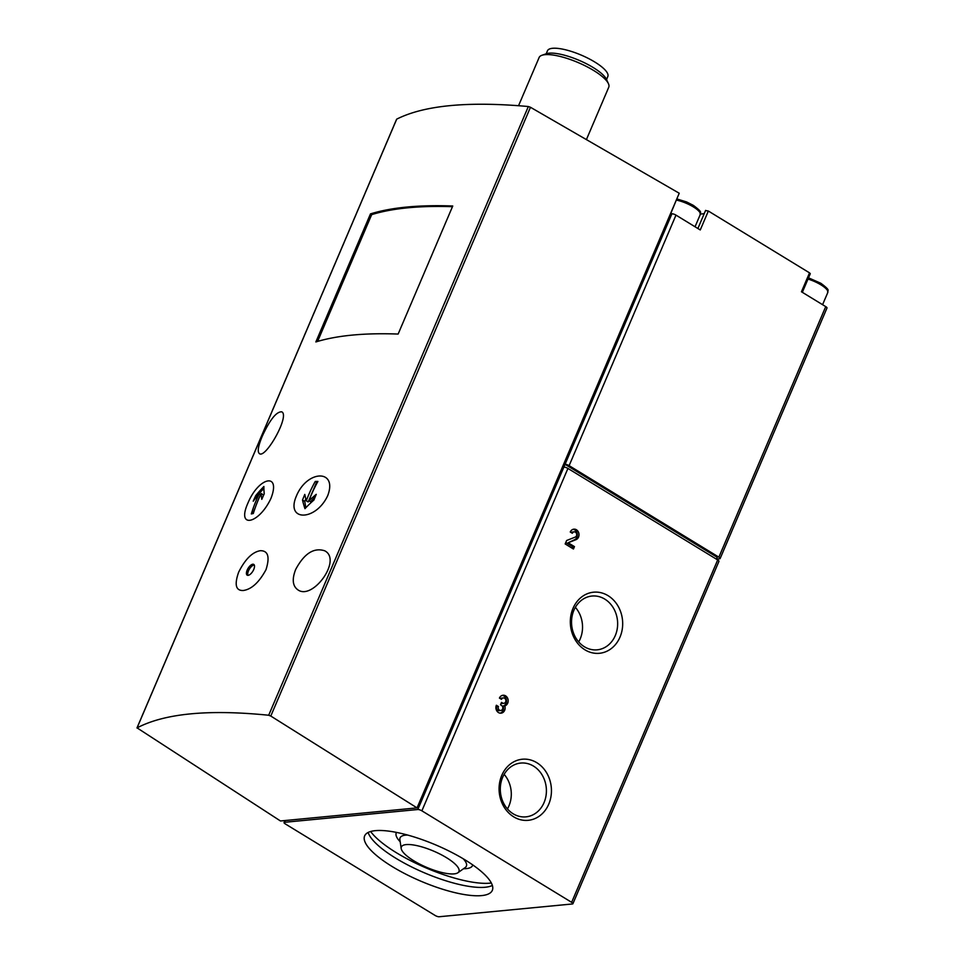 <?xml version="1.0" encoding="UTF-8"?>
<svg xmlns="http://www.w3.org/2000/svg" width="965" height="965" viewBox="0 0 965 965"><rect width="100%" height="100%" fill="white"/><g stroke="black" fill="none" stroke-linecap="round" stroke-linejoin="round"><path stroke-width="1.45" d="M243.313 590.496C251.527 589.338 259.09 582.402 266.002 569.676C270.007 556.902 268.113 550.581 260.309 550.701C252.408 552.016 245.194 559.169 238.657 572.149C234.242 584.718 235.798 590.833 243.313 590.496M253.747 569.471A6.309 2.786 121.4 0 1 247.173 575.164A6.309 2.786 121.4 0 1 248.089 568.337A6.309 2.786 121.4 0 1 253.747 564.404A6.309 2.786 121.4 0 1 253.747 569.471M370.476 213.892A504.755 142.494 -156.9 0 1 452.754 206.003L398.135 334.059A504.755 142.494 -156.9 0 0 315.857 341.948L370.476 213.892L371.682 214.628L317.606 341.417M327.678 495.733C337.859 469.352 307.473 469.424 296.472 495.841C285.158 521.595 315.639 521.462 327.678 495.733M247.8 503.392C236.365 529.013 258.909 524.152 270.96 498.386C281.213 471.969 258.572 476.891 247.8 503.392M396.615 119.358L396.712 119.141C424.166 105.318 468.037 101.12 528.337 106.524L530.461 107.272L270.791 716.054L268.692 715.246C208.681 709.191 164.798 713.388 137.066 727.875L280.477 820.974L417.049 807.886L270.791 716.054M262.215 436.337C269.838 419.799 276.328 411.633 281.684 411.814C290.308 415.276 265.375 459.388 259.332 453.55C257.245 451.717 258.21 445.975 262.215 436.337M295.664 569.483C304.204 553.512 313.89 547.288 324.723 550.798C342.382 559.784 312.576 600.881 297.775 589.76C292.588 585.96 291.876 579.205 295.664 569.483M700.445 213.941A21.447 6.055 -156.9 0 0 704.293 213.47M802.337 292.323L810.286 273.686L809.526 272.854L708.346 211.033L705.62 210.539M586.418 139.599L608.746 87.236A37.852 10.687 -156.9 0 0 608.445 83.69A37.852 10.687 -156.9 0 0 593.668 70.493A37.852 10.687 -156.9 0 0 541.884 55.295A37.852 10.687 -156.9 0 0 539.109 57.538L518.555 105.704M606.551 79.528L607.829 76.512A32.81 9.264 -156.9 0 0 594.766 62.001A32.81 9.264 -156.9 0 0 547.481 50.771L546.19 53.775M608.445 83.69L606.515 79.444A34.258 9.674 -156.9 0 0 593.149 67.502A34.258 9.674 -156.9 0 0 546.274 53.751L541.884 55.295M809.526 272.854L801.457 291.78L825.738 306.617A3.16 0.893 -156.9 0 1 826.993 308.016L720.131 558.554A3.16 0.893 -156.9 0 1 719.649 558.783L716.476 559.097M720.131 558.554A3.16 0.893 -156.9 0 0 718.877 557.155L569.121 465.649A3.16 0.893 -156.9 0 0 565.056 464.334L417.821 809.514L284.542 822.301A3.16 0.893 -156.9 0 0 284.06 822.53A3.16 0.893 -156.9 0 0 285.314 823.929L435.07 915.435A3.16 0.893 -156.9 0 0 439.135 916.75L572.414 903.964A3.16 0.893 -156.9 0 0 572.908 903.735A3.16 0.893 -156.9 0 0 571.642 902.335L421.886 810.829A3.16 0.893 -156.9 0 0 417.821 809.514M418.436 804.653L670.603 213.928L671.917 213.796A3.16 0.893 -156.9 0 1 675.982 215.123L700.264 229.959L708.346 211.033M716.44 559.169L717.236 557.312L565.056 464.334L671.917 213.796M572.908 903.735L718.949 561.328A3.16 0.893 -156.9 0 0 717.695 559.941L567.927 468.435A3.16 0.893 -156.9 0 0 563.874 467.12M501.486 699.36A2.702 2.304 -95.5 0 1 505.853 700.409A2.702 2.304 -95.5 0 1 502.548 703.015L501.51 702.387L500.497 704.764L501.523 705.403A2.702 2.304 -95.5 0 1 500.763 710.481A2.702 2.304 -95.5 0 1 498.435 706.525L496.372 705.258A5.404 4.608 -95.5 0 0 496.734 710.759A5.404 4.608 -95.5 0 0 501.028 713.171A5.404 4.608 -95.5 0 0 504.779 705.885A5.404 4.608 -95.5 0 0 508.097 699.782A5.404 4.608 -95.5 0 0 503.042 695.246A5.404 4.608 -95.5 0 0 499.424 698.093L501.486 699.36M572.329 533.283A2.702 2.304 -95.5 0 1 576.648 534.007A2.702 2.304 -95.5 0 1 575.2 537.107L566.648 540.496L565.164 543.946L573.451 549.013L574.465 546.624L568.156 542.764L575.996 539.676A5.404 4.608 -95.5 0 0 578.891 533.464A5.404 4.608 -95.5 0 0 573.885 529.17A5.404 4.608 -95.5 0 0 570.255 532.017L572.329 533.283M608.059 595.67A30.687 26.139 84.5 0 0 570.375 623.86A30.687 26.139 84.5 0 0 611.074 648.721A30.687 26.139 84.5 0 0 608.059 595.67M536.817 762.7A30.687 26.139 84.5 0 0 499.134 790.878A30.687 26.139 84.5 0 0 539.833 815.751A30.687 26.139 84.5 0 0 536.817 762.7M464.684 859.658A69.408 19.589 -156.9 0 0 364.637 835.907A69.408 19.589 -156.9 0 0 420.788 881.154A69.408 19.589 -156.9 0 0 492.319 890.357A69.408 19.589 -156.9 0 0 464.684 859.658M530.461 107.272L679.227 193.241L417.049 807.886M670.603 213.928L676.381 199.912M263.903 486.493A136.27 54.872 43.9 0 0 264.253 493.839A136.234 116.029 84.5 0 0 261.792 499.351A136.246 54.86 -136.1 0 1 261.165 493.501A135.824 115.691 84.5 0 0 253.312 513.513A135.402 38.226 -156.9 0 0 251.31 513.947A135.389 115.305 -95.5 0 1 259.163 493.935A135.353 108.538 170.1 0 0 253.24 501.197A134.328 114.413 -95.5 0 1 255.701 495.684A134.75 108.056 -9.9 0 1 263.903 486.493M317.907 481.439A135.389 115.305 84.5 0 0 308.981 500.799A135.353 108.538 -9.9 0 1 316.255 494.345A134.328 114.413 84.5 0 0 313.975 499.979A134.75 108.056 170.1 0 0 304.952 508.676A136.27 54.872 -136.1 0 1 302.515 500.051A136.234 116.029 -95.5 0 1 304.795 494.418A136.246 54.86 43.9 0 0 306.303 500.811A135.824 115.691 -95.5 0 1 315.241 481.463A135.414 38.226 23.1 0 1 317.907 481.439M263.903 488.459L256.485 496.167L255.701 495.684M256.485 496.167L255.665 498.073M260.55 494.78L259.163 493.935M255.218 507.747L252.709 513.633M263.276 495.95L263.047 494.647L261.165 493.501M315.181 496.903L310.525 501.74L308.981 500.799M317.497 482.198L315.241 481.463M316.58 482.283L308.185 501.957L306.303 500.811M305.809 498.929L304.747 501.414L302.515 500.051M304.747 501.414L305.845 507.735M254.278 564.995A6.309 2.786 -58.6 0 0 249.368 569.121A6.309 2.786 -58.6 0 0 247.945 575.357M507.457 808.923A27.02 23.015 84.5 0 0 504.14 774.352M533.524 766.114A27.02 23.015 84.5 0 0 520.774 763.062A27.02 23.015 84.5 0 0 500.437 792.156A27.02 23.015 84.5 0 0 525.925 816.86A27.02 23.015 84.5 0 0 546.069 795.401A27.02 23.015 84.5 0 0 533.524 766.114M578.698 641.906A27.02 23.015 84.5 0 0 575.381 607.335M604.766 599.096A27.02 23.015 84.5 0 0 592.015 596.032A27.02 23.015 84.5 0 0 571.678 625.127A27.02 23.015 84.5 0 0 597.166 649.831A27.02 23.015 84.5 0 0 617.311 628.372A27.02 23.015 84.5 0 0 604.766 599.096M573.065 529.339A5.404 4.608 -95.5 0 1 577.323 534.103A5.404 4.608 -95.5 0 1 574.344 539.833L568.156 542.764M566.515 542.933L572.824 546.781L574.465 546.624M572.824 546.781L572.197 548.241M571.244 532.62A2.702 2.304 -95.5 0 1 572.498 532.017L574.139 531.86M502.234 695.415A5.404 4.608 -95.5 0 1 506.504 700.421A5.404 4.608 -95.5 0 1 503.127 706.042L504.779 705.885M503.127 706.042A5.404 4.608 -95.5 0 1 500.196 713.159M496.058 706.223L498.435 706.525M500.763 710.481L499.122 710.638A2.702 2.304 -95.5 0 1 496.794 706.682M500.401 698.696A2.702 2.304 -95.5 0 1 501.655 698.093L503.308 697.936M503.814 703.316L502.174 703.473A2.702 2.304 -95.5 0 1 501.125 703.292M446.469 857.668A31.302 8.842 -156.9 0 0 415.939 845.424A31.302 8.842 -156.9 0 0 401.187 848.512A31.302 8.842 -156.9 0 0 426.675 867.366A31.302 8.842 -156.9 0 0 457.929 872.722A31.302 8.842 -156.9 0 0 446.469 857.668M370.632 831.516A72.556 20.482 -156.9 0 0 426.385 868.054A72.556 20.482 -156.9 0 0 491.342 882.999M368.16 832.469A69.408 19.589 -156.9 0 0 424.359 872.806A69.408 19.589 -156.9 0 0 492.367 885.448M452.464 206.691A504.755 142.494 -156.9 0 0 371.682 214.628M528.337 106.524L268.692 715.246M396.712 119.141L137.066 727.875M825.738 306.617L718.877 557.155M675.982 215.123L569.121 465.649M567.927 468.435L421.886 810.829M717.695 559.941L571.642 902.335M285.302 820.515L284.542 822.301M808.513 277.836L820.877 283.288C831.89 291.539 826.812 289.862 827.789 292.491A17.346 4.897 -156.9 0 0 820.877 284.808A17.346 4.897 -156.9 0 0 807.995 279.066M676.803 198.923L686.61 201.95L693.34 205.364C704.353 213.615 699.275 211.938 700.252 214.568A17.346 4.897 -156.9 0 0 693.34 206.884A17.346 4.897 -156.9 0 0 676.489 200.117M574.344 539.833L575.996 539.676M501.185 703.147L502.548 703.015M407.58 835.051A36.031 10.169 -156.9 0 0 399.884 839.659L399.884 839.598M457.929 872.722L465.214 867.523A36.031 10.169 -156.9 0 0 463.224 858.778M396.519 832.421A41.495 11.713 -156.9 0 0 400.185 841.733M463.502 868.741A41.495 11.713 -156.9 0 0 472.766 864.942M284.904 820.552L284.06 822.53M396.615 119.238L136.97 727.972M697.888 228.5L705.62 210.382M827.789 292.491L822.59 304.687M700.252 214.568L695.041 226.763M401.187 848.512L399.884 839.659"/></g></svg>
